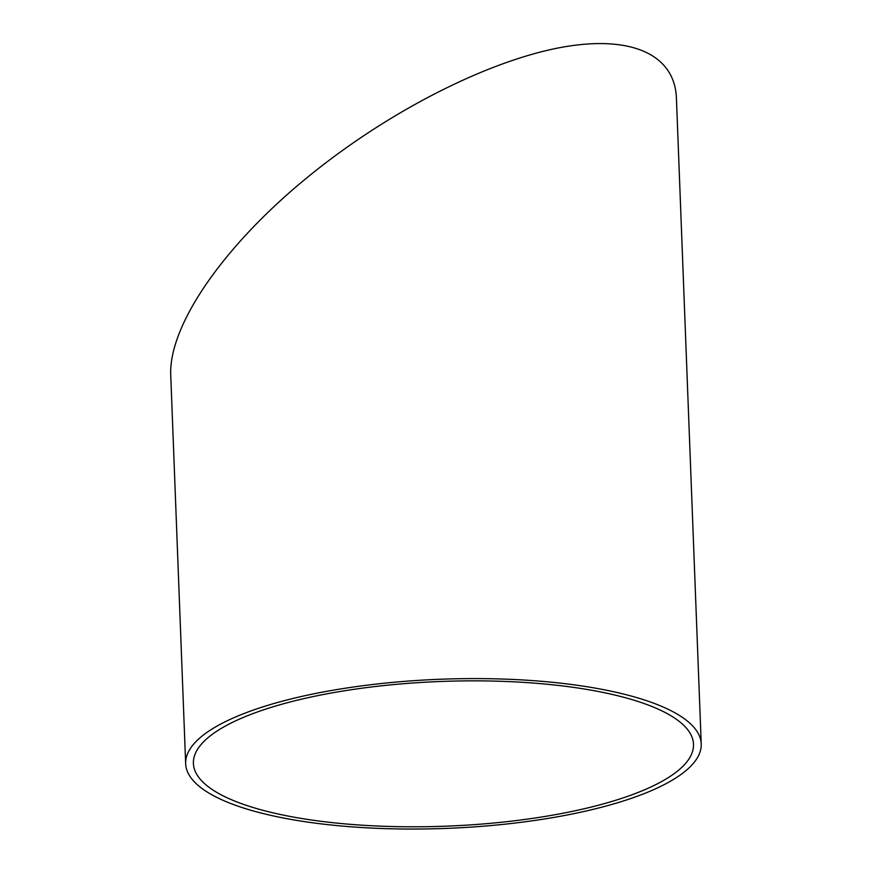 <?xml version="1.0" encoding="UTF-8"?>
<svg xmlns="http://www.w3.org/2000/svg" width="872" height="872" viewBox="0 0 872 872"><rect width="100%" height="100%" fill="white"/><g stroke="black" fill="none" stroke-linecap="round" stroke-linejoin="round"><path stroke-width="1.31" d="M185.66 763.73L170.77 375.985C168.002 325.136 225.401 242.961 312.176 173.517C388.541 112.074 482.456 63.787 555.126 48.592C627.633 33.637 674.514 52.702 676.41 97.882L701.23 743.925A257.97 74.632 177.8 0 0 332.025 690.395A257.97 74.632 177.8 0 0 185.66 763.73A257.97 74.632 177.8 0 0 446.311 828.4A257.97 74.632 177.8 0 0 701.23 743.925M335.371 692.303A250.231 72.398 177.8 0 0 193.399 763.425A250.231 72.398 177.8 0 0 446.224 826.166A250.231 72.398 177.8 0 0 693.502 744.219A250.231 72.398 177.8 0 0 335.371 692.303"/></g></svg>
